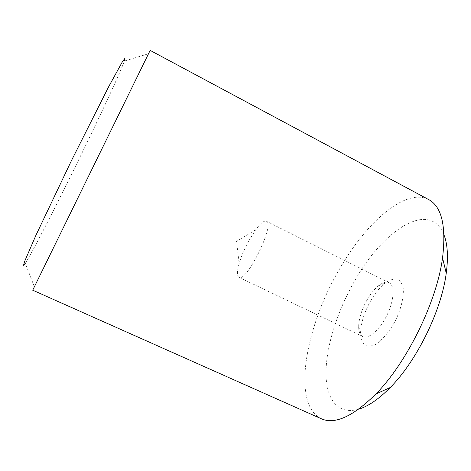<?xml version="1.0" encoding="UTF-8"?>
<svg xmlns="http://www.w3.org/2000/svg" width="471" height="471" viewBox="0 0 471 471"><rect width="100%" height="100%" fill="white"/><g stroke="black" fill="none" stroke-linecap="round" stroke-linejoin="round"><path stroke-width="0.35" stroke-dasharray="2.35 1.77" d="M248.47 241.387L255.635 229.836C260.463 223.289 264.043 220.41 266.362 221.199C275.576 223.49 246.357 283.153 238.897 277.284C236.848 275.935 236.931 271.343 239.144 263.513C241.234 256.489 244.343 249.112 248.47 241.387M367.156 299.733C370.659 293.739 374.439 289.088 378.49 285.767C382.717 282.429 386.267 281.405 389.134 282.694C394.981 285.385 394.233 300.416 387.021 315.058C379.879 329.729 368.463 339.538 362.752 336.571C359.974 335.093 358.608 331.661 358.655 326.273C359.002 318.019 361.834 309.17 367.156 299.733M370.924 300.339C375.204 293.033 379.85 287.334 384.866 283.254C389.317 280.11 393.332 278.667 396.906 278.926C400.032 280.274 402.14 283.354 403.217 288.158C403.953 296.436 401.339 307.94 395.999 319.45C390.176 330.73 382.693 339.85 375.699 344.342C371.242 346.438 367.521 346.662 364.542 345.019C362.14 342.358 360.821 338.302 360.574 332.856C360.974 322.682 364.424 311.843 370.924 300.339M358.684 409.193C337.154 415.428 325.638 398.231 326.003 371.778C326.474 345.072 337.601 310.789 354.38 281.387C381.987 231.285 429.599 198.456 444.012 234.958M32.711 290.207L34.395 286.904L25.322 263.265C32.976 251.461 60.724 196.96 84.586 147.688C103.532 108.618 120.759 71.404 124.344 61.071L148.577 53.747L150.155 50.391M34.395 286.904L148.577 53.747M321.357 418.778C291.308 404.395 305.449 327.675 338.408 271.025C364.613 224.131 404.801 187.234 428.698 199.592M255.635 229.836L236.53 241.358L239.144 263.513M389.134 282.694L266.362 221.199M362.752 336.571L238.897 277.284M358.655 326.273L360.574 332.856M378.49 285.767L384.866 283.254"/><path stroke-width="0.71" d="M444.012 234.958C447.627 244.355 448.368 257.107 446.237 273.221C441.51 310.407 416.758 360.957 390.276 387.486C378.855 399.049 368.328 406.285 358.684 409.193M124.344 61.071L124.844 58.439L122.484 61.595L108.789 86.505L71.492 160.534L35.878 235.388L24.598 261.476L23.55 265.273L25.322 263.265M150.155 50.391L32.711 290.207L321.357 418.778C334.822 424.783 352.997 416.523 375.876 393.997C406.903 362.682 436.835 301.558 442.552 257.855C446.32 225.968 441.704 206.545 428.698 199.592L150.155 50.391M446.237 273.221L442.552 257.855M390.276 387.486L375.876 393.997"/></g></svg>
